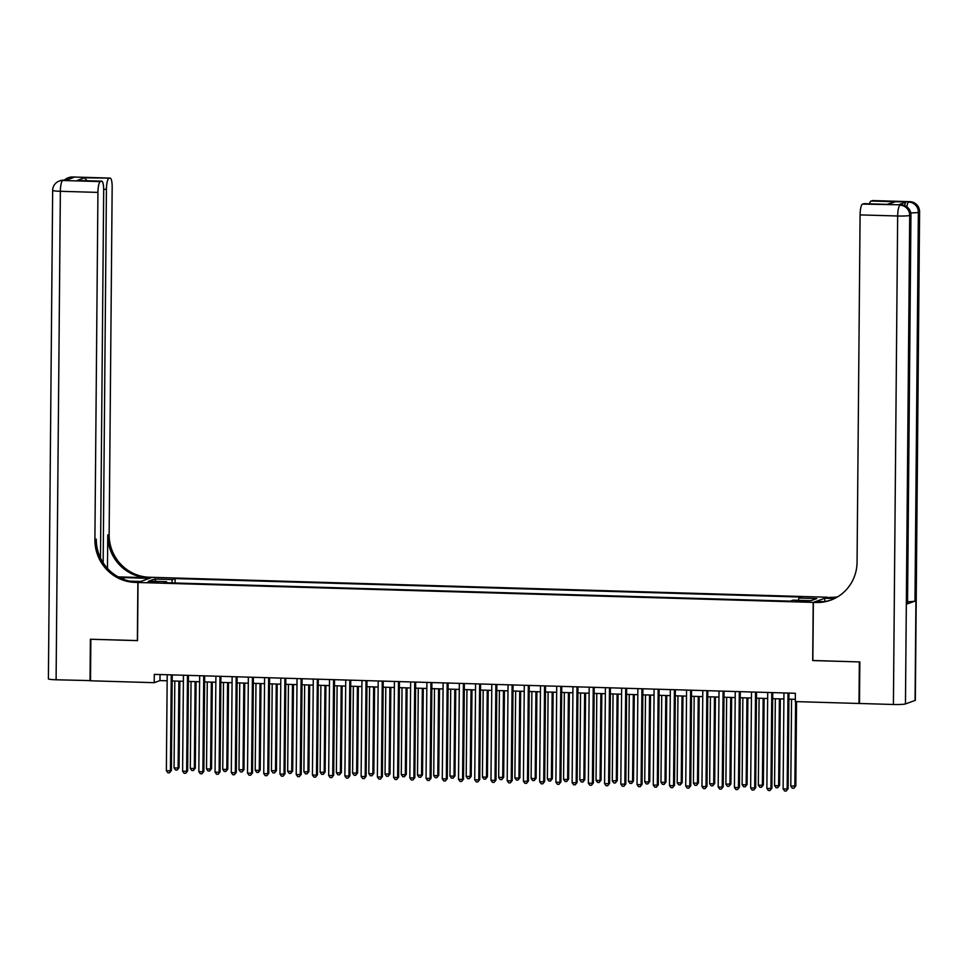 <?xml version="1.0" encoding="UTF-8"?>
<svg xmlns="http://www.w3.org/2000/svg" width="968" height="968" viewBox="0 0 968 968"><rect width="100%" height="100%" fill="white"/><g stroke="black" fill="none" stroke-linecap="round" stroke-linejoin="round"><path stroke-width="1.45" d="M151.988 582.518L158.558 582.119L147.874 582.022L151.988 582.518M827.434 597.244L152.278 577.327L138.037 582.482L813.205 602.399L827.434 597.304M812.854 660.491L859.354 661.93L858.991 703.47L795.297 701.594L795.369 693.282L154.287 674.369L154.214 682.682L159.986 680.589L167.149 680.794M805.388 600.85L795.454 601.128L803.004 601.709L809.369 601.322L805.388 600.85L805.388 601.733M166.835 582.748L166.581 581.683L163.882 582.663L790.36 601.14L793.058 600.16L810.906 600.692L816.75 598.575L798.903 598.043L801.589 597.074L175.111 578.586L172.425 579.566L171.687 582.893M166.581 581.683L148.721 581.163L154.565 579.033L172.425 579.566M138.037 582.482L137.529 640.635L90.871 639.255L90.508 680.794L154.214 682.682M812.696 660.551L813.205 602.399M172.171 680.952L183.388 681.278M188.397 681.424L199.614 681.762M204.623 681.908L215.84 682.234M220.861 682.38L232.078 682.718M237.087 682.864L248.304 683.19M253.313 683.335L264.53 683.674M269.552 683.819L280.768 684.146M285.778 684.303L296.994 684.63M302.004 684.775L313.221 685.114M318.242 685.259L329.447 685.586M334.468 685.731L345.685 686.07M350.694 686.215L361.911 686.542M366.933 686.687L378.137 687.026M383.159 687.171L394.375 687.498M399.385 687.655L410.601 687.982M415.623 688.127L426.827 688.454M431.849 688.611L443.066 688.938M448.075 689.083L459.292 689.422M464.313 689.567L475.518 689.894M480.539 690.039L491.756 690.378M496.765 690.523L507.982 690.85M513.004 691.007L524.208 691.333M529.23 691.479L540.446 691.805M545.456 691.963L556.673 692.289M561.682 692.435L572.899 692.773M577.92 692.919L589.137 693.245M594.146 693.39L605.363 693.729M610.372 693.875L621.589 694.201M626.611 694.359L637.827 694.685M642.837 694.83L654.053 695.157M659.063 695.314L670.279 695.641M675.301 695.786L686.506 696.125M691.527 696.27L702.744 696.597M707.753 696.742L718.97 697.081M723.991 697.226L735.196 697.553M740.217 697.71L751.434 698.037M756.444 698.182L767.66 698.509M772.682 698.666L783.886 698.993M788.908 699.138L795.309 699.332M160.035 674.539L159.986 680.589M798.394 600.317L798.903 598.043M175.075 582.99L175.111 578.586M154.565 579.033L156.114 581.381M788 693.064L787.165 789.005L783.112 788.884L783.947 692.943M788.956 693.088L788.121 788.654L786.222 791.025L784.588 790.977L783.112 788.884M788.121 788.654L786.222 791.025M791.558 699.223L790.795 786.101L795.817 785.871L796.555 701.631M795.817 785.871L793.905 788.242L794.861 786.222L795.599 701.594M793.905 788.242L792.284 788.194L790.795 786.101M904.62 205.506A10.007 2.287 -88.3 0 1 906.278 201.985L898.594 204.768A10.007 2.287 -88.3 0 1 898.8 204.744A10.007 2.287 -88.3 0 1 899.006 204.78M915.062 700.457L919.334 211.968A10.007 0.883 0.5 0 0 919.6 211.762L915.341 700.251A10.007 0.883 -179.5 0 1 915.062 700.457L905.455 703.93A10.007 0.883 -179.5 0 1 893.404 704.486L859.487 703.482L859.85 661.943L812.854 660.563L813.362 602.411L816.121 602.483A41.697 40.426 -109.9 0 0 830.689 600.16A41.697 40.426 -109.9 0 0 857.067 562.142L860.092 214.896A10.007 2.287 -88.3 0 1 862.488 204.091L898.594 204.768M813.362 602.411L816.157 601.394L824.095 601.636M835.529 598.03L828.971 597.837A41.697 40.426 -109.9 0 0 836.909 597.268M834.501 598.551L824.809 598.26L830.362 597.329A41.697 40.426 -109.9 0 0 837.562 596.881M887.172 204.333L895.315 201.731L887.971 204.393L862.488 204.091M907.282 603.899L910.67 215.102A10.007 0.883 0.5 0 0 910.948 214.908L907.548 603.693A10.007 0.883 -179.5 0 1 907.282 603.899L914.978 601.104A10.007 0.883 -179.5 0 1 907.573 601.697M824.784 601.527L824.809 598.26M869.482 203.812A10.007 2.287 -88.3 0 1 870.97 201.017L895.315 201.731M906.278 201.985L870.97 201.017M816.121 602.483L817.512 601.987A41.697 40.426 -109.9 0 0 831.379 599.906M887.971 204.393L863.831 203.643M90.508 680.613L56.096 679.778L60.367 191.301A10.007 0.883 0.5 0 1 52.659 190.381A10.007 10.007 0 0 1 59.266 181.052A10.007 9.704 70.1 0 1 62.763 180.496L100.333 181.597A10.007 2.287 91.7 0 0 97.937 192.402L60.367 191.301A10.007 2.287 -88.3 0 1 62.763 180.496L66.151 180.217L73.846 177.434L72.37 177.011A10.007 2.287 -88.3 0 1 72.588 176.975A10.007 2.287 -88.3 0 1 72.794 177.023M90.024 680.782L90.387 639.243L137.529 640.574M149.326 578.392L123.916 577.581A18.767 1.646 0.5 0 0 119.391 577.497M149.326 578.332L152.109 577.327L149.35 577.243A41.697 40.426 70.1 0 1 109.142 534.505L112.167 187.248A10.007 2.287 91.7 0 0 110.158 178.088A10.007 2.287 91.7 0 0 109.953 178.124L72.37 177.011A10.007 9.704 -109.9 0 0 68.885 177.567A10.007 10.007 0 0 1 72.588 176.975L110.158 178.088M118.193 576.867L147.971 577.739A41.697 40.426 70.1 0 1 107.75 535.014L107.46 568.398M137.371 640.635L137.88 582.482L135.121 582.397A41.697 40.426 70.1 0 1 94.9 539.66L97.937 192.402M137.88 582.482L140.662 581.466L129.93 581.151M100.478 558.004L103.685 190.321A10.007 2.287 91.7 0 0 101.676 181.161L77.125 180.471L84.47 177.809L109.953 178.124M108.815 178.536A10.007 2.287 91.7 0 0 106.419 189.341L103.685 189.256M103.165 562.807L106.419 189.341M56.096 679.778A10.007 0.883 -179.5 0 1 48.4 678.858L52.659 190.381M101.676 181.161A10.007 2.287 91.7 0 0 101.471 181.197L77.125 180.471M100.333 181.597L101.471 181.197M135.121 582.397L136.5 581.901A41.697 40.426 70.1 0 1 96.292 539.164L94.9 539.66M84.47 177.809L87.059 180.726M771.774 692.592L770.939 788.521L766.874 788.412L767.709 692.471M772.73 692.616L771.895 788.182L769.984 790.541L768.362 790.493L766.874 788.412M771.895 788.182L769.984 790.541M755.536 692.108L754.701 788.049L750.648 787.928L751.483 691.987M756.504 692.132L755.669 787.698L753.757 790.07L752.136 790.021L750.648 787.928M755.669 787.698L753.757 790.07M739.31 691.624L738.475 787.565L734.422 787.444L735.256 691.503M740.266 691.66L739.431 787.226L737.531 789.585L735.898 789.537L734.422 787.444M739.431 787.226L737.531 789.585M723.084 691.152L722.249 787.093L718.183 786.972L719.018 691.031M724.04 691.176L723.205 786.742L721.293 789.114L719.672 789.065L718.183 786.972M723.205 786.742L721.293 789.114M775.332 698.739L774.569 785.617L778.623 785.738L779.591 785.387L780.341 698.884M779.591 785.387L777.679 787.758L778.623 785.738L779.385 698.86M777.679 787.758L776.058 787.71L774.569 785.617M759.093 698.267L758.343 785.145L762.397 785.266L763.365 784.915L764.115 698.412M763.365 784.915L761.453 787.274L762.397 785.266L763.159 698.376M761.453 787.274L759.832 787.226L758.343 785.145M742.867 697.783L742.105 784.661L746.171 784.782L747.127 784.431L747.889 697.928M747.127 784.431L745.227 786.803L746.171 784.782L746.921 697.904M745.227 786.803L743.593 786.754L742.105 784.661M726.641 697.299L725.879 784.189L730.9 783.959L731.651 697.456M730.9 783.959L728.989 786.318L729.945 784.298L730.695 697.42M728.989 786.318L727.367 786.27L725.879 784.189M706.846 690.668L706.011 786.609L701.957 786.488L702.792 690.547M707.814 690.704L706.979 786.258L705.067 788.63L703.446 788.581L701.957 786.488M706.979 786.258L705.067 788.63M710.415 696.827L709.653 783.705L713.706 783.826L714.674 783.475L715.425 696.972M714.674 783.475L712.763 785.847L713.706 783.826L714.469 696.948M712.763 785.847L711.141 785.798L709.653 783.705M690.62 690.196L689.785 786.137L685.731 786.016L686.566 690.075M691.575 690.22L690.741 785.786L688.841 788.158L687.22 788.109L685.731 786.016M690.741 785.786L688.841 788.158M694.177 696.343L693.427 783.221L698.436 782.991L699.198 696.5M698.436 782.991L696.536 785.363L697.48 783.342L698.243 696.464M696.536 785.363L694.903 785.314L693.427 783.221M674.394 689.712L673.559 785.653L669.493 785.532L670.34 689.591M675.349 689.736L674.514 785.302L672.603 787.674L670.981 787.625L669.493 785.532M674.514 785.302L672.603 787.674M677.951 695.871L677.189 782.749L681.254 782.87L682.21 782.519L682.96 696.016M682.21 782.519L680.298 784.891L681.254 782.87L682.004 695.992M680.298 784.891L678.677 784.842L677.189 782.749M658.167 689.24L657.32 785.169L653.267 785.06L654.102 689.119M659.123 689.264L658.288 784.83L656.377 787.19L654.755 787.141L653.267 785.06M658.288 784.83L656.377 787.19M661.725 695.387L660.962 782.265L665.016 782.386L665.984 782.035L666.734 695.532M665.984 782.035L664.072 784.407L665.016 782.386L665.778 695.508M664.072 784.407L662.451 784.358L660.962 782.265M641.929 688.756L641.094 784.697L637.041 784.576L637.876 688.635M642.885 688.78L642.062 784.346L640.15 786.718L638.529 786.669L637.041 784.576M642.062 784.346L640.15 786.718M645.487 694.915L644.736 781.793L648.79 781.914L649.746 781.563L650.508 695.06M649.746 781.563L647.846 783.923L648.79 781.914L649.552 695.024M647.846 783.923L646.213 783.886L644.736 781.793M625.703 688.272L624.868 784.213L620.803 784.092L621.65 688.163M626.659 688.308L625.824 783.874L623.912 786.234L622.291 786.185L620.803 784.092M625.824 783.874L623.912 786.234M629.26 694.431L628.498 781.309L632.564 781.43L633.52 781.079L634.27 694.576M633.52 781.079L631.608 783.451L632.564 781.43L633.314 694.552M631.608 783.451L629.986 783.402L628.498 781.309M609.477 687.8L608.63 783.741L604.577 783.62L605.411 687.679M610.433 687.825L609.598 783.39L607.686 785.762L606.065 785.713L604.577 783.62M609.598 783.39L607.686 785.762M613.034 693.947L612.272 780.837L617.294 780.607L618.044 694.104M617.294 780.607L615.382 782.967L616.326 780.946L617.088 694.068M615.382 782.967L613.76 782.918L612.272 780.837M593.239 687.316L592.404 783.257L588.35 783.136L589.185 687.195M594.195 687.353L593.372 782.906L591.46 785.278L589.839 785.23L588.35 783.136M593.372 782.906L591.46 785.278M596.796 693.475L596.046 780.353L600.099 780.474L601.055 780.123L601.818 693.62M601.055 780.123L599.156 782.495L600.099 780.474L600.862 693.596M599.156 782.495L597.534 782.446L596.046 780.353M577.013 686.844L576.178 782.785L572.112 782.664L572.959 686.723M577.969 686.869L577.134 782.434L575.222 784.806L573.601 784.758L572.112 782.664M577.134 782.434L575.222 784.806M580.57 692.991L579.808 779.869L584.829 779.639L585.592 693.149M584.829 779.639L582.918 782.011L583.873 779.99L584.624 693.112M582.918 782.011L581.296 781.962L579.808 779.869M560.787 686.36L559.94 782.301L555.886 782.18L556.721 686.239M561.742 686.385L560.908 781.95L558.996 784.322L557.374 784.274L555.886 782.18M560.908 781.95L558.996 784.322M564.344 692.519L563.582 779.397L567.635 779.518L568.603 779.167L569.353 692.665M568.603 779.167L566.691 781.539L567.635 779.518L568.398 692.64M566.691 781.539L565.07 781.491L563.582 779.397M544.548 685.889L543.714 781.817L539.66 781.708L540.495 685.767M545.516 685.913L544.681 781.479L542.77 783.838L541.148 783.79L539.66 781.708M544.681 781.479L542.77 783.838M548.106 692.035L547.356 778.913L551.409 779.034L552.365 778.683L553.127 692.18M552.365 778.683L550.465 781.055L551.409 779.034L552.171 692.156M550.465 781.055L548.844 781.007L547.356 778.913M528.322 685.404L527.487 781.345L523.422 781.224L524.269 685.284M529.278 685.429L528.443 780.995L526.531 783.366L524.91 783.318L523.422 781.224M528.443 780.995L526.531 783.366M531.88 691.563L531.117 778.441L535.183 778.562L536.139 778.212L536.901 691.709M536.139 778.212L534.227 780.571L535.183 778.562L535.933 691.672M534.227 780.571L532.606 780.535L531.117 778.441M512.096 684.92L511.249 780.861L507.196 780.74L508.031 684.812M513.052 684.957L512.217 780.523L510.305 782.882L508.684 782.834L507.196 780.74M512.217 780.523L510.305 782.882M515.654 691.079L514.891 777.957L518.945 778.078L519.913 777.727L520.663 691.225M519.913 777.727L518.001 780.099L518.945 778.078L519.707 691.2M518.001 780.099L516.38 780.051L514.891 777.957M495.858 684.449L495.023 780.389L490.97 780.269L491.804 684.328M496.826 684.473L495.991 780.039L494.079 782.41L492.458 782.362L490.97 780.269M495.991 780.039L494.079 782.41M499.415 690.595L498.665 777.485L503.687 777.256L504.437 690.753M503.687 777.256L501.775 779.615L502.719 777.594L503.481 690.716M501.775 779.615L500.154 779.567L498.665 777.485M479.632 683.965L478.797 779.905L474.731 779.784L475.578 683.844M480.588 684.001L479.753 779.555L477.853 781.926L476.22 781.878L474.731 779.784M479.753 779.555L477.853 781.926M483.189 690.124L482.427 777.001L486.493 777.122L487.449 776.772L488.211 690.269M487.449 776.772L485.537 779.143L486.493 777.122L487.243 690.245M485.537 779.143L483.915 779.095L482.427 777.001M463.406 683.493L462.571 779.434L458.505 779.313L459.34 683.372M464.362 683.517L463.527 779.083L461.615 781.454L459.994 781.406L458.505 779.313M463.527 779.083L461.615 781.454M466.963 689.639L466.201 776.517L471.222 776.3L471.973 689.797M471.222 776.3L469.311 778.659L470.254 776.639L471.017 689.76M469.311 778.659L467.689 778.611L466.201 776.517M447.168 683.009L446.333 778.95L442.279 778.829L443.114 682.888M448.136 683.033L447.301 778.599L445.389 780.97L443.767 780.922L442.279 778.829M447.301 778.599L445.389 780.97M450.725 689.168L449.975 776.046L454.028 776.167L454.996 775.816L455.746 689.313M454.996 775.816L453.084 778.187L454.028 776.167L454.791 689.289M453.084 778.187L451.463 778.139L449.975 776.046M430.941 682.537L430.107 778.478L426.053 778.357L426.888 682.416M431.897 682.561L431.062 778.127L429.163 780.486L427.529 780.438L426.053 778.357M431.062 778.127L429.163 780.486M434.499 688.684L433.737 775.562L437.802 775.683L438.758 775.332L439.52 688.829M438.758 775.332L436.846 777.703L437.802 775.683L438.552 688.805M436.846 777.703L435.225 777.655L433.737 775.562M414.715 682.053L413.88 777.994L409.815 777.873L410.65 681.932M415.671 682.077L414.836 777.643L412.925 780.014L411.303 779.966L409.815 777.873M414.836 777.643L412.925 780.014M418.273 688.212L417.51 775.09L421.564 775.211L422.532 774.86L423.282 688.357M422.532 774.86L420.62 777.231L421.564 775.211L422.326 688.333M420.62 777.231L418.999 777.183L417.51 775.09M398.477 681.569L397.642 777.51L393.589 777.389L394.424 681.46M399.445 681.605L398.61 777.171L396.699 779.53L395.077 779.482L393.589 777.389M398.61 777.171L396.699 779.53M402.035 687.728L401.284 774.606L405.338 774.727L406.306 774.376L407.056 687.873M406.306 774.376L404.394 776.747L405.338 774.727L406.1 687.849M404.394 776.747L402.773 776.699L401.284 774.606M382.251 681.097L381.416 777.038L377.363 776.917L378.198 680.976M383.207 681.121L382.372 776.687L380.472 779.058L378.839 779.01L377.363 776.917M382.372 776.687L380.472 779.058M366.025 680.613L365.19 776.554L361.124 776.433L361.959 680.492M366.981 680.649L366.146 776.203L364.234 778.575L362.613 778.526L361.124 776.433M366.146 776.203L364.234 778.575M349.787 680.141L348.952 776.082L344.898 775.961L345.733 680.02M350.755 680.165L349.92 775.731L348.008 778.103L346.387 778.054L344.898 775.961M349.92 775.731L348.008 778.103M385.809 687.244L385.046 774.134L390.068 773.904L390.83 687.401M390.068 773.904L388.168 776.263L389.112 774.243L389.862 687.365M388.168 776.263L386.534 776.215L385.046 774.134M369.582 686.772L368.82 773.65L372.874 773.771L373.842 773.42L374.592 686.917M373.842 773.42L371.93 775.791L372.874 773.771L373.636 686.893M371.93 775.791L370.308 775.743L368.82 773.65M353.356 686.288L352.594 773.166L357.615 772.948L358.366 686.445M357.615 772.948L355.704 775.308L356.647 773.287L357.41 686.409M355.704 775.308L354.082 775.259L352.594 773.166M333.561 679.657L332.726 775.598L328.672 775.477L329.507 679.536M334.517 679.693L333.682 775.247L331.782 777.619L330.161 777.57L328.672 775.477M333.682 775.247L331.782 777.619M337.118 685.816L336.368 772.694L340.421 772.815L341.377 772.464L342.14 685.961M341.377 772.464L339.478 774.836L340.421 772.815L341.184 685.937M339.478 774.836L337.844 774.787L336.368 772.694M317.335 679.185L316.5 775.126L312.434 775.005L313.281 679.064M318.291 679.209L317.456 774.775L315.544 777.135L313.922 777.086L312.434 775.005M317.456 774.775L315.544 777.135M320.892 685.332L320.13 772.21L324.195 772.331L325.151 771.98L325.901 685.477M325.151 771.98L323.239 774.352L324.195 772.331L324.945 685.453M323.239 774.352L321.618 774.303L320.13 772.21M301.108 678.701L300.262 774.642L296.208 774.521L297.043 678.58M302.064 678.725L301.229 774.291L299.318 776.663L297.696 776.614L296.208 774.521M301.229 774.291L299.318 776.663M304.666 684.86L303.904 771.738L307.957 771.859L308.925 771.508L309.675 685.005M308.925 771.508L307.013 773.88L307.957 771.859L308.719 684.981M307.013 773.88L305.392 773.831L303.904 771.738M284.87 678.217L284.035 774.158L279.982 774.049L280.817 678.108M285.826 678.253L284.991 773.819L283.092 776.179L281.47 776.13L279.982 774.049M284.991 773.819L283.092 776.179M288.428 684.376L287.678 771.254L291.731 771.375L292.687 771.024L293.449 684.521M292.687 771.024L290.787 773.396L291.731 771.375L292.493 684.497M290.787 773.396L289.154 773.347L287.678 771.254M268.644 677.745L267.809 773.686L263.744 773.565L264.591 677.624M269.6 677.769L268.765 773.335L266.853 775.707L265.232 775.658L263.744 773.565M268.765 773.335L266.853 775.707M272.202 683.904L271.439 770.782L276.461 770.552L277.211 684.049M276.461 770.552L274.549 772.912L275.505 770.891L276.255 684.013M274.549 772.912L272.928 772.863L271.439 770.782M252.418 677.261L251.571 773.202L247.518 773.081L248.352 677.14M253.374 677.298L252.539 772.851L250.627 775.223L249.006 775.174L247.518 773.081M252.539 772.851L250.627 775.223M255.976 683.42L255.213 770.298L259.267 770.419L260.235 770.068L260.985 683.565M260.235 770.068L258.323 772.44L259.267 770.419L260.029 683.541M258.323 772.44L256.702 772.391L255.213 770.298M236.18 676.789L235.345 772.73L231.292 772.609L232.126 676.668M237.136 676.813L236.313 772.379L234.401 774.751L232.78 774.702L231.292 772.609M236.313 772.379L234.401 774.751M239.737 682.936L238.987 769.814L243.996 769.596L244.759 683.093M243.996 769.596L242.097 771.956L243.041 769.935L243.803 683.057M242.097 771.956L240.475 771.907L238.987 769.814M219.954 676.305L219.119 772.246L215.053 772.125L215.9 676.184M220.91 676.342L220.075 771.895L218.163 774.267L216.542 774.218L215.053 772.125M220.075 771.895L218.163 774.267M223.511 682.464L222.749 769.342L226.814 769.463L227.77 769.112L228.533 682.609M227.77 769.112L225.859 771.484L226.814 769.463L227.565 682.585M225.859 771.484L224.237 771.435L222.749 769.342M203.728 675.833L202.881 771.774L198.827 771.653L199.662 675.712M204.684 675.858L203.849 771.423L201.937 773.783L200.316 773.747L198.827 771.653M203.849 771.423L201.937 773.783M207.285 681.98L206.523 768.858L210.576 768.979L211.544 768.628L212.294 682.125M211.544 768.628L209.632 771L210.576 768.979L211.339 682.101M209.632 771L208.011 770.951L206.523 768.858M187.489 675.349L186.655 771.29L182.601 771.169L183.436 675.228M188.445 675.374L187.623 770.939L185.711 773.311L184.089 773.263L182.601 771.169M187.623 770.939L185.711 773.311M191.047 681.508L190.297 768.386L194.35 768.507L195.306 768.156L196.068 681.654M195.306 768.156L193.406 770.528L194.35 768.507L195.112 681.629M193.406 770.528L191.785 770.48L190.297 768.386M171.263 674.877L170.428 770.806L166.363 770.697L167.21 674.756M172.219 674.902L171.384 770.467L169.473 772.827L167.851 772.779L166.363 770.697M171.384 770.467L169.473 772.827M174.821 681.024L174.058 767.902L178.124 768.023L179.08 767.672L179.842 681.17M179.08 767.672L177.168 770.044L178.124 768.023L178.874 681.145M177.168 770.044L175.547 769.996L174.058 767.902M801.806 601.673L801.819 600.741M828.971 597.837L830.362 597.329M910.114 201.731A10.007 2.287 91.7 0 0 909.884 201.671A10.007 2.287 91.7 0 0 909.678 201.707A10.007 9.704 -109.9 0 1 919.334 211.968L918.366 212.319L914.978 601.104M901.462 204.865A10.007 2.287 91.7 0 0 901.232 204.817A10.007 2.287 91.7 0 0 901.026 204.841A10.007 9.704 -109.9 0 1 910.67 215.102L909.714 215.453L905.455 703.93M893.404 704.486L897.663 215.997L860.092 214.896M897.663 215.997A10.007 0.883 0.5 0 0 909.714 215.453A10.007 9.704 70.1 0 0 900.058 205.192A10.007 2.287 91.7 0 0 897.663 215.997M910.755 212.912A10.007 0.883 0.5 0 0 918.366 212.319A10.007 9.704 70.1 0 0 908.722 202.058A10.007 2.287 91.7 0 0 906.835 206.728M147.971 577.739L149.35 577.243M107.75 535.014L109.142 534.505M70.422 178.669A10.007 2.287 -88.3 0 1 71.414 177.362A10.007 9.704 70.1 0 0 67.917 177.918A10.007 10.007 0 0 0 64.384 180.121M66.26 180.181L63.924 180.108A10.007 10.007 0 0 0 60.222 180.701A10.007 9.704 -109.9 0 1 63.719 180.145A10.007 2.287 -88.3 0 1 63.924 180.108A10.007 2.287 -88.3 0 1 64.13 180.157M123.904 579.469L123.916 577.581M898.8 204.744L901.232 204.817A10.007 10.007 0 0 1 910.948 214.908M872.313 200.57L909.884 201.671A10.007 10.007 0 0 1 919.6 211.762M67.917 177.918L68.885 177.567M59.266 181.052L60.222 180.701"/></g></svg>
